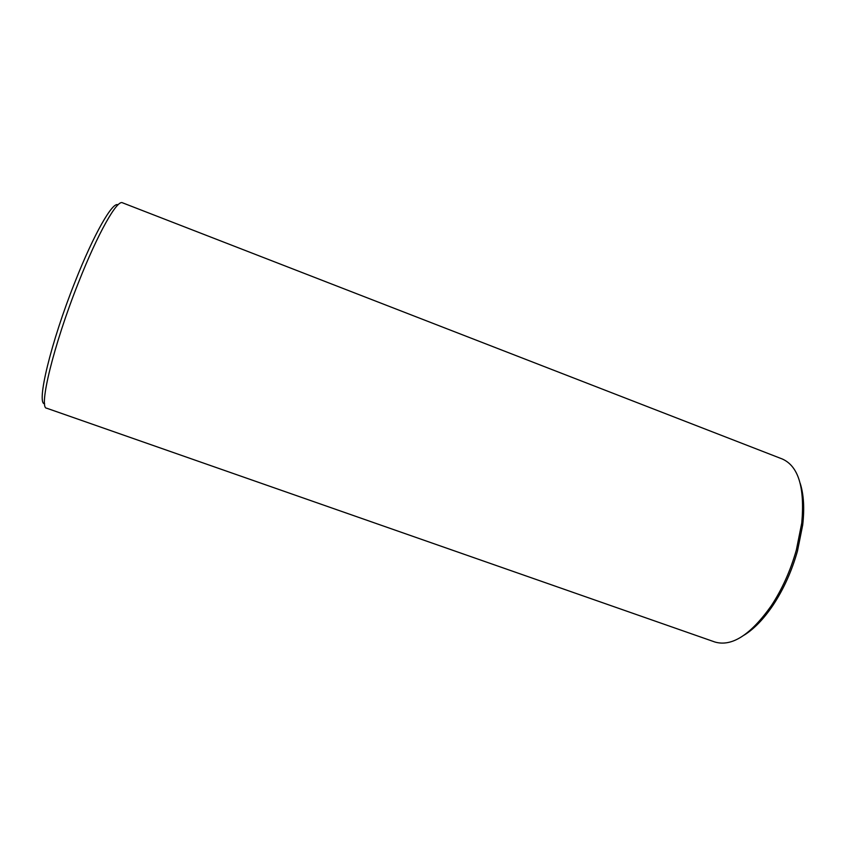 <?xml version="1.0" encoding="UTF-8"?>
<svg xmlns="http://www.w3.org/2000/svg" width="846" height="846" viewBox="0 0 846 846"><rect width="100%" height="100%" fill="white"/><g stroke="black" fill="none" stroke-linecap="round" stroke-linejoin="round"><path stroke-width="1.27" d="M117.996 204.848C112.793 201.189 93.917 233.856 74.956 282.056C50.644 342.905 36.145 404.208 44.616 403.743M78.445 282.638C53.457 345.295 38.313 408.385 46.689 408.216L714.859 641.998C731.758 646.979 750.518 634.965 771.161 605.958C782.095 589.355 790.502 570.69 796.361 549.963L801.765 522.997C804.916 487.539 798.455 466.22 782.37 459.029L122.48 202.797C117.171 199.402 97.925 233.073 78.445 282.638M800.21 483.373C803.753 494.508 804.578 508.383 802.695 524.996L797.482 551.021C791.835 571.008 783.724 589.017 773.159 605.049C763.801 618.902 754.167 628.906 744.237 635.082M802.695 524.996L801.765 522.997M773.159 605.049L771.161 605.958"/></g></svg>
